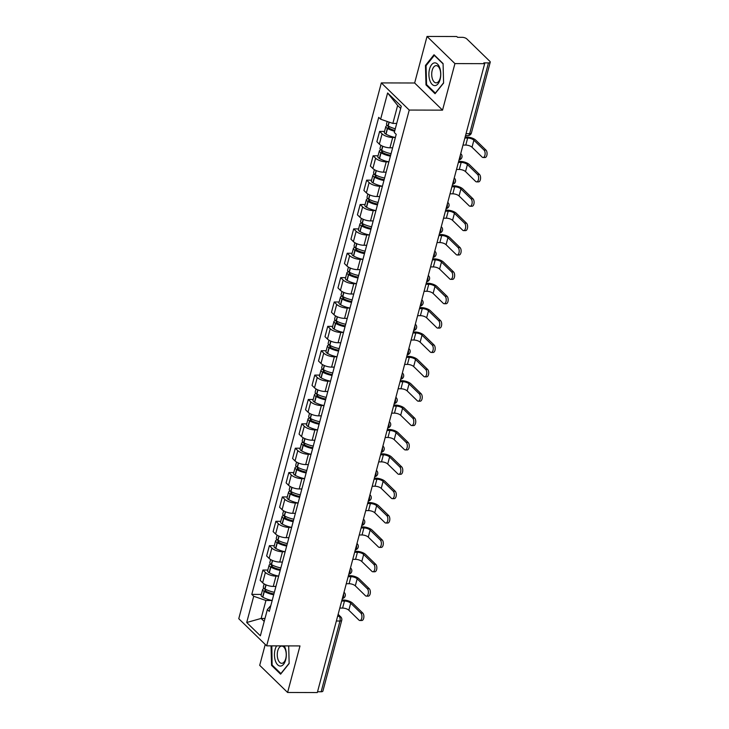 <?xml version="1.0" encoding="UTF-8"?>
<svg xmlns="http://www.w3.org/2000/svg" width="729" height="729" viewBox="0 0 729 729"><rect width="100%" height="100%" fill="white"/><g stroke="black" fill="none" stroke-linecap="round" stroke-linejoin="round"><path stroke-width="1.09" d="M265.247 644.463L259.697 665.331L287.6 692.477L317.325 692.55L484.657 63.669L454.932 63.596L427.03 36.45L414.646 82.997L381.331 82.915L238.766 618.702L266.668 645.848L409.233 110.061L442.539 110.143L454.932 63.596M427.03 36.45L456.755 36.523L457.566 37.316L462.204 37.325A3.499 1.349 14.9 0 1 466.815 38.919L489.833 61.309A3.499 1.349 14.9 0 1 490.234 62.202L471.408 132.97A3.499 1.349 -165.1 0 1 469.649 133.653L488.476 62.885A3.499 1.349 14.9 0 0 490.234 62.202M287.6 692.477L299.983 645.93L266.668 645.848M336.361 620.999L339.969 621.008A3.499 1.349 -165.1 0 0 341.728 620.324L322.901 691.092A3.499 1.349 -165.1 0 1 321.143 691.766L339.969 621.008A3.499 1.823 -89.9 0 0 339.176 616.306L337.937 615.094M317.534 691.757L321.143 691.766M488.476 62.885L483.846 62.876L484.657 63.669M387.673 125.67A4.42 1.704 14.9 0 0 385.841 126.518L384.32 132.222A4.42 1.704 14.9 0 0 385.832 134.081L386.024 134.182A13.304 5.121 14.9 0 0 395.373 137.499L392.703 137.489A8.055 3.098 -165.1 0 1 382.087 133.835L379.609 131.42L376.866 141.727L379.344 144.142A8.055 3.098 14.9 0 0 389.96 147.796L392.63 147.805M384.529 131.43L379.609 131.42M381.185 150.037A4.42 1.704 14.9 0 0 379.353 150.885L377.841 156.589A4.42 1.704 14.9 0 0 379.353 158.448L379.536 158.558A13.304 5.121 14.9 0 0 388.894 161.865L386.224 161.856A8.055 3.098 -165.1 0 1 375.608 158.202L373.13 155.787L370.387 166.094L372.865 168.508A8.055 3.098 14.9 0 0 383.481 172.172L386.151 172.172M378.05 155.796L373.13 155.787M374.697 174.404A4.42 1.704 14.9 0 0 372.874 175.252L371.353 180.956A4.42 1.704 14.9 0 0 372.865 182.815L373.057 182.924A13.304 5.121 14.9 0 0 382.406 186.232L379.736 186.223A8.055 3.098 -165.1 0 1 369.12 182.569L366.641 180.154L363.899 190.46L366.377 192.875A8.055 3.098 14.9 0 0 376.993 196.538L379.663 196.538M371.562 180.163L366.641 180.154M368.218 198.771A4.42 1.704 14.9 0 0 366.386 199.618L364.874 205.323A4.42 1.704 14.9 0 0 366.386 207.182L366.569 207.291A13.304 5.121 14.9 0 0 375.927 210.599L373.257 210.59A8.055 3.098 -165.1 0 1 362.641 206.936L360.162 204.521L357.42 214.836L359.898 217.242A8.055 3.098 14.9 0 0 370.514 220.905L373.184 220.914M365.083 204.539L360.162 204.521M361.73 223.138A4.42 1.704 14.9 0 0 359.907 223.985L358.386 229.69A4.42 1.704 14.9 0 0 359.898 231.549L360.09 231.658A13.304 5.121 14.9 0 0 369.439 234.966L366.769 234.966A8.055 3.098 -165.1 0 1 356.153 231.303L353.674 228.888L350.931 239.203L353.41 241.618A8.055 3.098 14.9 0 0 364.026 245.272L366.696 245.281M358.595 228.906L353.674 228.888M355.251 247.505A4.42 1.704 14.9 0 0 353.419 248.361L351.907 254.056A4.42 1.704 14.9 0 0 353.419 255.915L353.601 256.025A13.304 5.121 14.9 0 0 362.96 259.333L360.29 259.333A8.055 3.098 -165.1 0 1 349.674 255.669L347.186 253.255L344.443 263.57L346.931 265.985A8.055 3.098 14.9 0 0 357.547 269.639L360.217 269.648M352.116 253.273L347.186 253.255M348.763 271.871A4.42 1.704 14.9 0 0 346.931 272.728L345.418 278.423A4.42 1.704 14.9 0 0 346.931 280.291L347.122 280.392A13.304 5.121 14.9 0 0 356.472 283.699L353.802 283.699A8.055 3.098 -165.1 0 1 343.186 280.045L340.707 277.631L337.964 287.937L340.443 290.352A8.055 3.098 14.9 0 0 351.059 294.006L353.729 294.015M345.628 277.64L340.707 277.631M342.284 296.238A4.42 1.704 14.9 0 0 340.452 297.095L338.93 302.799A4.42 1.704 14.9 0 0 340.452 304.658L340.634 304.758A13.304 5.121 14.9 0 0 349.993 308.075L347.314 308.066A8.055 3.098 -165.1 0 1 336.707 304.412L334.219 301.997L331.476 312.304L333.964 314.718A8.055 3.098 14.9 0 0 344.571 318.373L347.241 318.382M339.14 302.006L334.219 301.997M335.796 320.614A4.42 1.704 14.9 0 0 333.964 321.462L332.451 327.166A4.42 1.704 14.9 0 0 333.964 329.025L334.155 329.125A13.304 5.121 14.9 0 0 343.505 332.442L340.835 332.433A8.055 3.098 -165.1 0 1 330.219 328.779L327.74 326.364L324.997 336.67L327.476 339.085A8.055 3.098 14.9 0 0 338.092 342.739L340.762 342.748M332.661 326.373L327.74 326.364M329.317 344.981A4.42 1.704 14.9 0 0 327.485 345.828L325.963 351.533A4.42 1.704 14.9 0 0 327.485 353.392L327.667 353.501A13.304 5.121 14.9 0 0 337.017 356.809L334.347 356.8A8.055 3.098 -165.1 0 1 323.74 353.146L321.252 350.731L318.509 361.037L320.997 363.452A8.055 3.098 14.9 0 0 331.604 367.115L334.274 367.115M326.173 350.74L321.252 350.731M322.829 369.348A4.42 1.704 14.9 0 0 320.997 370.195L319.484 375.9A4.42 1.704 14.9 0 0 320.997 377.759L321.188 377.868A13.304 5.121 14.9 0 0 330.538 381.176L327.868 381.167A8.055 3.098 -165.1 0 1 317.252 377.513L314.773 375.098L312.03 385.413L314.509 387.819A8.055 3.098 14.9 0 0 325.125 391.482L327.795 391.482M319.694 375.107L314.773 375.098M316.35 393.715A4.42 1.704 14.9 0 0 314.518 394.562L312.996 400.267A4.42 1.704 14.9 0 0 314.518 402.126L314.7 402.235A13.304 5.121 14.9 0 0 324.05 405.543L321.38 405.543A8.055 3.098 -165.1 0 1 310.773 401.879L308.285 399.465L305.542 409.78L308.03 412.195A8.055 3.098 14.9 0 0 318.637 415.849L321.307 415.858M313.206 399.483L308.285 399.465M309.861 418.082A4.42 1.704 14.9 0 0 308.03 418.938L306.517 424.633A4.42 1.704 14.9 0 0 308.03 426.492L308.221 426.602A13.304 5.121 14.9 0 0 317.571 429.91L314.901 429.91A8.055 3.098 -165.1 0 1 304.285 426.246L301.806 423.831L299.063 434.147L301.542 436.562A8.055 3.098 14.9 0 0 312.158 440.216L314.828 440.225M306.727 423.85L301.806 423.831M303.382 442.448A4.42 1.704 14.9 0 0 301.551 443.305L300.029 449A4.42 1.704 14.9 0 0 301.551 450.859L301.733 450.969A13.304 5.121 14.9 0 0 311.083 454.276L308.413 454.276A8.055 3.098 -165.1 0 1 297.806 450.613L295.318 448.207L292.575 458.514L295.054 460.928A8.055 3.098 14.9 0 0 305.67 464.583L308.34 464.592M300.239 448.217L295.318 448.207M296.894 466.815A4.42 1.704 14.9 0 0 295.063 467.672L293.55 473.367A4.42 1.704 14.9 0 0 295.063 475.235L295.254 475.335A13.304 5.121 14.9 0 0 304.604 478.652L301.934 478.643A8.055 3.098 -165.1 0 1 291.318 474.989L288.839 472.574L286.096 482.88L288.575 485.295A8.055 3.098 14.9 0 0 299.191 488.949L301.861 488.959M293.76 472.583L288.839 472.574M290.415 491.191A4.42 1.704 14.9 0 0 288.584 492.039L287.062 497.743A4.42 1.704 14.9 0 0 288.575 499.602L288.766 499.702A13.304 5.121 14.9 0 0 298.115 503.019L295.445 503.01A8.055 3.098 -165.1 0 1 284.829 499.356L282.351 496.941L279.608 507.247L282.087 509.662A8.055 3.098 14.9 0 0 292.703 513.316L295.373 513.325M287.272 496.95L282.351 496.941M283.927 515.558A4.42 1.704 14.9 0 0 282.096 516.405L280.583 522.11A4.42 1.704 14.9 0 0 282.096 523.969L282.278 524.078A13.304 5.121 14.9 0 0 291.636 527.386L288.966 527.377A8.055 3.098 -165.1 0 1 278.35 523.723L275.872 521.308L273.129 531.614L275.608 534.029A8.055 3.098 14.9 0 0 286.224 537.692L288.894 537.692M280.793 521.317L275.872 521.308M277.439 539.925A4.42 1.704 14.9 0 0 275.617 540.772L274.095 546.477A4.42 1.704 14.9 0 0 275.608 548.336L275.799 548.445A13.304 5.121 14.9 0 0 285.148 551.753L282.478 551.744A8.055 3.098 -165.1 0 1 271.862 548.09L269.384 545.675L266.641 555.981L269.119 558.396A8.055 3.098 14.9 0 0 279.736 562.059L282.405 562.059M274.304 545.684L269.384 545.675M270.96 564.292A4.42 1.704 14.9 0 0 269.129 565.139L267.616 570.843A4.42 1.704 14.9 0 0 269.129 572.702L269.311 572.812A13.304 5.121 14.9 0 0 278.669 576.12L275.999 576.11A8.055 3.098 -165.1 0 1 265.383 572.456L262.905 570.042L260.162 580.357L262.64 582.763A8.055 3.098 14.9 0 0 273.257 586.426L275.927 586.435M267.825 570.06L262.905 570.042M400.704 108.439L397.642 105.459L392.858 123.42L396.713 123.429M392.858 123.42L380.629 119.21L387.609 92.966L401.278 106.261L394.298 132.505L396.212 134.364L269.274 611.412L267.361 609.553L260.381 635.797L246.712 622.502L253.701 596.258L265.93 600.477L261.146 618.438L264.208 621.418M380.629 119.21L378.716 117.351L251.787 594.399L253.701 596.258M381.331 82.915L409.233 110.061M414.646 82.997L442.539 110.143M435.058 93.713L443.596 83.051L443.077 63.569L434.019 54.748L425.472 65.419L425.991 84.901L435.058 93.713M271.033 645.858L271.543 665.358L280.61 674.179L289.149 663.508L288.684 645.903M265.001 618.447L261.146 618.438L246.712 622.502M264.472 588.658A4.42 1.704 14.9 0 0 262.65 589.506L261.128 595.21A4.42 1.704 14.9 0 0 262.64 597.069L262.832 597.179A13.304 5.121 14.9 0 0 272.181 600.486L265.93 600.477M261.337 594.427L251.787 594.399M270.842 605.526L267.361 609.553M387.609 92.966L397.642 105.459M426.902 84.901L425.991 84.901M426.274 65.419L425.472 65.419M272.455 665.358L271.543 665.358M271.826 645.876L271.024 645.876M462.997 145.08L465.785 145.089A4.729 1.823 -165.1 0 1 472.018 147.231L482.142 157.081A3.937 2.059 -89.9 0 0 483.072 157.51A3.937 2.059 -89.9 0 0 485.077 154.484A3.937 2.059 -89.9 0 0 484.01 150.056L485.951 150.065A3.937 2.059 90.1 0 1 487.018 154.493A3.937 2.059 90.1 0 1 485.013 157.519L483.072 157.51M395.291 128.778A13.304 5.121 -165.1 0 1 388.202 125.98L388.019 125.88A4.42 1.704 -165.1 0 1 386.507 124.021L387.181 121.47M385.841 126.518A4.42 1.704 14.9 0 0 387.354 128.377L387.536 128.486A13.304 5.121 14.9 0 0 394.626 131.275M464.865 138.045L467.654 138.054A4.729 1.823 -165.1 0 1 473.886 140.205L484.01 150.056M394.845 130.436A11.035 4.246 -165.1 0 1 388.958 128.113L388.776 128.003A2.141 0.829 -165.1 0 1 388.038 127.101A2.141 0.829 -165.1 0 1 389.113 126.682L389.55 126.682M485.951 150.065L475.827 140.205A7.008 2.697 14.9 0 0 466.596 137.025L465.138 137.025M434.53 62.867A11.382 5.941 -89.9 0 0 428.907 74.859A11.382 5.941 -89.9 0 0 435.14 85.603A11.382 5.941 -89.9 0 0 440.763 73.611A11.382 5.941 -89.9 0 0 434.53 62.867M435.969 65.637A8.62 4.492 -89.9 0 0 431.705 74.467A8.62 4.492 -89.9 0 0 436.179 82.86A8.62 4.492 -89.9 0 0 436.425 82.842A8.62 4.492 -89.9 0 0 440.69 74.012A8.62 4.492 -89.9 0 0 436.215 65.619A8.62 4.492 -89.9 0 0 435.969 65.637M443.596 82.805L435.341 93.112L426.556 84.564L426.055 65.692L434.329 55.358L443.086 63.879M276.656 645.867A11.382 5.941 -89.9 0 0 274.842 658.797A11.382 5.941 -89.9 0 0 280.692 666.06A11.382 5.941 -89.9 0 0 286.023 658.232A11.382 5.941 -89.9 0 0 284.164 645.894M281.522 646.094A8.62 4.492 -89.9 0 0 277.257 654.924A8.62 4.492 -89.9 0 0 281.731 663.317A8.62 4.492 -89.9 0 0 281.977 663.299A8.62 4.492 -89.9 0 0 286.242 654.469A8.62 4.492 -89.9 0 0 281.768 646.076A8.62 4.492 -89.9 0 0 281.522 646.094M289.149 663.272L280.893 673.569L272.108 665.03L271.835 645.858M456.509 169.447L459.297 169.456A4.729 1.823 -165.1 0 1 465.53 171.597L475.654 181.457A3.937 2.059 -89.9 0 0 476.584 181.876A3.937 2.059 -89.9 0 0 478.589 178.86A3.937 2.059 -89.9 0 0 477.531 174.422L479.472 174.431A3.937 2.059 90.1 0 1 480.529 178.86A3.937 2.059 90.1 0 1 478.525 181.886L476.584 181.876M391.072 153.664A13.304 5.121 -165.1 0 1 381.723 150.356L381.531 150.247A4.42 1.704 -165.1 0 1 380.019 148.388L380.848 145.271M391.819 147.805A13.304 5.121 14.9 0 0 392.594 147.96M379.353 150.885A4.42 1.704 14.9 0 0 380.866 152.744L381.057 152.853A13.304 5.121 14.9 0 0 390.407 156.161M458.386 162.421L461.175 162.421A4.729 1.823 -165.1 0 1 467.398 164.572L477.531 174.422M390.635 155.295A11.035 4.246 -165.1 0 1 382.479 152.479L382.288 152.37A2.141 0.829 -165.1 0 1 381.559 151.468A2.141 0.829 -165.1 0 1 382.634 151.049L383.062 151.058M479.472 174.431L469.339 164.572A7.008 2.697 14.9 0 0 460.117 161.391L458.659 161.391M450.03 193.814L452.818 193.823A4.729 1.823 -165.1 0 1 459.051 195.964L469.175 205.824A3.937 2.059 -89.9 0 0 470.105 206.243A3.937 2.059 -89.9 0 0 472.11 203.227A3.937 2.059 -89.9 0 0 471.043 198.789L472.984 198.798A3.937 2.059 90.1 0 1 474.05 203.227A3.937 2.059 90.1 0 1 472.046 206.252L470.105 206.243M384.593 178.031A13.304 5.121 -165.1 0 1 375.235 174.723L375.052 174.614A4.42 1.704 -165.1 0 1 373.54 172.755L374.36 169.638M385.331 172.172A13.304 5.121 14.9 0 0 386.106 172.326M372.874 175.252A4.42 1.704 14.9 0 0 374.387 177.111L374.569 177.22A13.304 5.121 14.9 0 0 383.928 180.528M451.898 186.788L454.686 186.788A4.729 1.823 -165.1 0 1 460.919 188.939L471.043 198.789M384.156 179.671A11.035 4.246 -165.1 0 1 375.991 176.846L375.809 176.746A2.141 0.829 -165.1 0 1 375.071 175.835A2.141 0.829 -165.1 0 1 376.146 175.425L376.583 175.425M472.984 198.798L462.86 188.948A7.008 2.697 14.9 0 0 453.629 185.767L452.171 185.758M443.542 218.181L446.33 218.19A4.729 1.823 -165.1 0 1 452.563 220.34L462.687 230.191A3.937 2.059 -89.9 0 0 463.617 230.61A3.937 2.059 -89.9 0 0 465.621 227.594A3.937 2.059 -89.9 0 0 464.564 223.156L466.505 223.165A3.937 2.059 90.1 0 1 467.562 227.594A3.937 2.059 90.1 0 1 465.558 230.619L463.617 230.61M378.105 202.398A13.304 5.121 -165.1 0 1 368.756 199.09L368.564 198.981A4.42 1.704 -165.1 0 1 367.052 197.122L367.881 194.005M378.852 196.538A13.304 5.121 14.9 0 0 379.627 196.693M366.386 199.618A4.42 1.704 14.9 0 0 367.899 201.477L368.09 201.587A13.304 5.121 14.9 0 0 377.44 204.895M445.419 211.155L448.207 211.164A4.729 1.823 -165.1 0 1 454.431 213.305L464.564 223.156M377.668 204.038A11.035 4.246 -165.1 0 1 369.512 201.213L369.321 201.113A2.141 0.829 -165.1 0 1 368.582 200.211A2.141 0.829 -165.1 0 1 369.667 199.792L370.095 199.792M466.505 223.165L456.372 213.315A7.008 2.697 14.9 0 0 447.15 210.134L445.692 210.125M437.063 242.547L439.851 242.557A4.729 1.823 -165.1 0 1 446.075 244.707L456.208 254.558A3.937 2.059 -89.9 0 0 457.129 254.986A3.937 2.059 -89.9 0 0 459.142 251.961A3.937 2.059 -89.9 0 0 458.076 247.532L460.017 247.532A3.937 2.059 90.1 0 1 461.083 251.961A3.937 2.059 90.1 0 1 459.079 254.986L457.129 254.986M371.626 226.765A13.304 5.121 -165.1 0 1 362.267 223.457L362.085 223.347A4.42 1.704 -165.1 0 1 360.573 221.488L361.393 218.381M372.364 220.905A13.304 5.121 14.9 0 0 373.139 221.069M359.907 223.985A4.42 1.704 14.9 0 0 361.42 225.853L361.602 225.954A13.304 5.121 14.9 0 0 370.961 229.27M438.931 235.522L441.719 235.531A4.729 1.823 -165.1 0 1 447.952 237.672L458.076 247.532M371.189 228.405A11.035 4.246 -165.1 0 1 363.024 225.58L362.842 225.48A2.141 0.829 -165.1 0 1 362.103 224.578A2.141 0.829 -165.1 0 1 363.179 224.158L363.607 224.158M460.017 247.532L449.893 237.681A7.008 2.697 14.9 0 0 440.662 234.501L439.204 234.492M430.575 266.914L433.363 266.923A4.729 1.823 -165.1 0 1 439.596 269.074L449.72 278.925A3.937 2.059 -89.9 0 0 450.65 279.353A3.937 2.059 -89.9 0 0 452.654 276.327A3.937 2.059 -89.9 0 0 451.597 271.899L453.538 271.899A3.937 2.059 90.1 0 1 454.595 276.337A3.937 2.059 90.1 0 1 452.591 279.353L450.65 279.353M365.138 251.131A13.304 5.121 -165.1 0 1 355.788 247.824L355.597 247.714A4.42 1.704 -165.1 0 1 354.084 245.855L354.914 242.748M365.885 245.272A13.304 5.121 14.9 0 0 366.66 245.436M353.419 248.361A4.42 1.704 14.9 0 0 354.932 250.22L355.123 250.32A13.304 5.121 14.9 0 0 364.473 253.637M432.452 259.888L435.24 259.898A4.729 1.823 -165.1 0 1 441.464 262.039L451.597 271.899M364.7 252.772A11.035 4.246 -165.1 0 1 356.545 249.956L356.353 249.847A2.141 0.829 -165.1 0 1 355.615 248.944A2.141 0.829 -165.1 0 1 356.7 248.525L357.128 248.525M453.538 271.899L443.405 262.048A7.008 2.697 14.9 0 0 434.174 258.868L432.725 258.868M424.096 291.29L426.884 291.29A4.729 1.823 -165.1 0 1 433.108 293.441L443.241 303.291A3.937 2.059 -89.9 0 0 444.161 303.72A3.937 2.059 -89.9 0 0 446.175 300.694A3.937 2.059 -89.9 0 0 445.109 296.266L447.05 296.266A3.937 2.059 90.1 0 1 448.116 300.703A3.937 2.059 90.1 0 1 446.112 303.72L444.161 303.72M358.659 275.507A13.304 5.121 -165.1 0 1 349.3 272.19L349.118 272.09A4.42 1.704 -165.1 0 1 347.596 270.222L348.426 267.115M359.397 269.648A13.304 5.121 14.9 0 0 360.172 269.803M346.931 272.728A4.42 1.704 14.9 0 0 348.453 274.587L348.635 274.696A13.304 5.121 14.9 0 0 357.994 278.004M425.964 284.255L428.752 284.264A4.729 1.823 -165.1 0 1 434.985 286.415L445.109 296.266M358.221 277.138A11.035 4.246 -165.1 0 1 350.057 274.323L349.874 274.213A2.141 0.829 -165.1 0 1 349.136 273.311A2.141 0.829 -165.1 0 1 350.212 272.892L350.64 272.892M447.05 296.266L436.926 286.415A7.008 2.697 14.9 0 0 427.695 283.235L426.237 283.235M417.608 315.657L420.396 315.657A4.729 1.823 -165.1 0 1 426.629 317.808L436.753 327.658A3.937 2.059 -89.9 0 0 437.682 328.086A3.937 2.059 -89.9 0 0 439.687 325.061A3.937 2.059 -89.9 0 0 438.63 320.632L440.571 320.632A3.937 2.059 90.1 0 1 441.628 325.07A3.937 2.059 90.1 0 1 439.623 328.086L437.682 328.086M352.171 299.874A13.304 5.121 -165.1 0 1 342.821 296.557L342.63 296.457A4.42 1.704 -165.1 0 1 341.117 294.598L341.947 291.482M352.918 294.015A13.304 5.121 14.9 0 0 353.683 294.17M340.452 297.095A4.42 1.704 14.9 0 0 341.965 298.954L342.156 299.063A13.304 5.121 14.9 0 0 351.506 302.371M419.485 308.622L422.264 308.631A4.729 1.823 -165.1 0 1 428.497 310.782L438.63 320.632M351.733 301.505A11.035 4.246 -165.1 0 1 343.578 298.69L343.386 298.58A2.141 0.829 -165.1 0 1 342.648 297.678A2.141 0.829 -165.1 0 1 343.724 297.259L344.161 297.259M440.571 320.632L430.438 310.782A7.008 2.697 14.9 0 0 421.207 307.602L419.749 307.602M411.129 340.024L413.917 340.033A4.729 1.823 -165.1 0 1 420.141 342.174L430.274 352.025A3.937 2.059 -89.9 0 0 431.194 352.453A3.937 2.059 -89.9 0 0 433.208 349.428A3.937 2.059 -89.9 0 0 432.142 344.999L434.083 345.008A3.937 2.059 90.1 0 1 435.149 349.437A3.937 2.059 90.1 0 1 433.135 352.462L431.194 352.453M345.683 324.241A13.304 5.121 -165.1 0 1 336.333 320.933L336.151 320.824A4.42 1.704 -165.1 0 1 334.629 318.965L335.458 315.848M346.43 318.382A13.304 5.121 14.9 0 0 347.204 318.537M333.964 321.462A4.42 1.704 14.9 0 0 335.486 323.321L335.668 323.43A13.304 5.121 14.9 0 0 345.017 326.738M412.997 332.989L415.785 332.998A4.729 1.823 -165.1 0 1 422.018 335.149L432.142 344.999M345.254 325.872A11.035 4.246 -165.1 0 1 337.09 323.056L336.898 322.947A2.141 0.829 -165.1 0 1 336.169 322.045A2.141 0.829 -165.1 0 1 337.245 321.626L337.673 321.635M434.083 345.008L423.959 335.149A7.008 2.697 14.9 0 0 414.728 331.968L413.27 331.968M404.641 364.391L407.429 364.4A4.729 1.823 -165.1 0 1 413.662 366.541L423.786 376.401A3.937 2.059 -89.9 0 0 424.715 376.82A3.937 2.059 -89.9 0 0 426.72 373.804A3.937 2.059 -89.9 0 0 425.654 369.366L427.604 369.375A3.937 2.059 90.1 0 1 428.661 373.804A3.937 2.059 90.1 0 1 426.656 376.829L424.715 376.82M339.204 348.608A13.304 5.121 -165.1 0 1 329.854 345.3L329.663 345.191A4.42 1.704 -165.1 0 1 328.15 343.332L328.979 340.215M339.942 342.748A13.304 5.121 14.9 0 0 340.716 342.903M327.485 345.828A4.42 1.704 14.9 0 0 328.998 347.687L329.189 347.797A13.304 5.121 14.9 0 0 338.538 351.105M406.509 357.365L409.297 357.365A4.729 1.823 -165.1 0 1 415.53 359.515L425.654 369.366M338.766 350.239A11.035 4.246 -165.1 0 1 330.601 347.423L330.419 347.314A2.141 0.829 -165.1 0 1 329.681 346.412A2.141 0.829 -165.1 0 1 330.756 346.002L331.194 346.002M427.604 369.375L417.471 359.515A7.008 2.697 14.9 0 0 408.24 356.335L406.782 356.335M398.162 388.757L400.95 388.767A4.729 1.823 -165.1 0 1 407.174 390.908L417.307 400.768A3.937 2.059 -89.9 0 0 418.227 401.187A3.937 2.059 -89.9 0 0 420.232 398.171A3.937 2.059 -89.9 0 0 419.175 393.733L421.116 393.742A3.937 2.059 90.1 0 1 422.182 398.171A3.937 2.059 90.1 0 1 420.168 401.196L418.227 401.187M332.716 372.975A13.304 5.121 -165.1 0 1 323.366 369.667L323.184 369.557A4.42 1.704 -165.1 0 1 321.662 367.698L322.491 364.582M333.463 367.115A13.304 5.121 14.9 0 0 334.237 367.27M320.997 370.195A4.42 1.704 14.9 0 0 322.519 372.054L322.701 372.164A13.304 5.121 14.9 0 0 332.05 375.471M400.03 381.732L402.818 381.732A4.729 1.823 -165.1 0 1 409.051 383.882L419.175 393.733M332.287 374.615A11.035 4.246 -165.1 0 1 324.123 371.79L323.931 371.69A2.141 0.829 -165.1 0 1 323.202 370.788A2.141 0.829 -165.1 0 1 324.277 370.368L324.706 370.368M421.116 393.742L410.992 383.891A7.008 2.697 14.9 0 0 401.761 380.711L400.303 380.702M391.673 413.124L394.462 413.133A4.729 1.823 -165.1 0 1 400.695 415.284L410.819 425.135A3.937 2.059 -89.9 0 0 411.748 425.554A3.937 2.059 -89.9 0 0 413.753 422.538A3.937 2.059 -89.9 0 0 412.687 418.1L414.637 418.109A3.937 2.059 90.1 0 1 415.694 422.538A3.937 2.059 90.1 0 1 413.689 425.563L411.748 425.554M326.237 397.341A13.304 5.121 -165.1 0 1 316.887 394.034L316.696 393.924A4.42 1.704 -165.1 0 1 315.183 392.065L316.012 388.949M326.975 391.482A13.304 5.121 14.9 0 0 327.749 391.646M314.518 394.562A4.42 1.704 14.9 0 0 316.031 396.43L316.222 396.53A13.304 5.121 14.9 0 0 325.571 399.838M393.542 406.099L396.33 406.108A4.729 1.823 -165.1 0 1 402.563 408.249L412.687 418.1M325.799 398.982A11.035 4.246 -165.1 0 1 317.634 396.157L317.452 396.057A2.141 0.829 -165.1 0 1 316.714 395.154A2.141 0.829 -165.1 0 1 317.789 394.735L318.227 394.735M414.637 418.109L404.504 408.258A7.008 2.697 14.9 0 0 395.273 405.078L393.815 405.069M385.194 437.491L387.983 437.5A4.729 1.823 -165.1 0 1 394.207 439.651L404.34 449.501A3.937 2.059 -89.9 0 0 405.26 449.93A3.937 2.059 -89.9 0 0 407.265 446.904A3.937 2.059 -89.9 0 0 406.208 442.476L408.149 442.476A3.937 2.059 90.1 0 1 409.215 446.913A3.937 2.059 90.1 0 1 407.201 449.93L405.26 449.93M319.749 421.708A13.304 5.121 -165.1 0 1 310.399 418.4L310.217 418.291A4.42 1.704 -165.1 0 1 308.695 416.432L309.524 413.325M320.496 415.849A13.304 5.121 14.9 0 0 321.27 416.013M308.03 418.938A4.42 1.704 14.9 0 0 309.552 420.797L309.734 420.897A13.304 5.121 14.9 0 0 319.083 424.214M387.063 430.465L389.851 430.474A4.729 1.823 -165.1 0 1 396.075 432.616L406.208 442.476M319.32 423.349A11.035 4.246 -165.1 0 1 311.155 420.524L310.964 420.423A2.141 0.829 -165.1 0 1 310.235 419.521A2.141 0.829 -165.1 0 1 311.31 419.102L311.739 419.102M408.149 442.476L398.025 432.625A7.008 2.697 14.9 0 0 388.794 429.445L387.336 429.436M378.706 461.867L381.495 461.867A4.729 1.823 -165.1 0 1 387.728 464.018L397.852 473.868A3.937 2.059 -89.9 0 0 398.781 474.297A3.937 2.059 -89.9 0 0 400.786 471.271A3.937 2.059 -89.9 0 0 399.72 466.842L401.661 466.842A3.937 2.059 90.1 0 1 402.727 471.28A3.937 2.059 90.1 0 1 400.722 474.297L398.781 474.297M313.27 446.075A13.304 5.121 -165.1 0 1 303.92 442.767L303.729 442.667A4.42 1.704 -165.1 0 1 302.216 440.799L303.045 437.692M314.008 440.225A13.304 5.121 14.9 0 0 314.782 440.38M301.551 443.305A4.42 1.704 14.9 0 0 303.064 445.164L303.255 445.264A13.304 5.121 14.9 0 0 312.604 448.581M380.574 454.832L383.363 454.841A4.729 1.823 -165.1 0 1 389.596 456.983L399.72 466.842M312.832 447.715A11.035 4.246 -165.1 0 1 304.667 444.9L304.485 444.79A2.141 0.829 -165.1 0 1 303.747 443.888A2.141 0.829 -165.1 0 1 304.822 443.469L305.26 443.469M401.661 466.842L391.537 456.992A7.008 2.697 14.9 0 0 382.306 453.812L380.848 453.812M372.227 486.234L375.007 486.234A4.729 1.823 -165.1 0 1 381.24 488.384L391.373 498.235A3.937 2.059 -89.9 0 0 392.293 498.663A3.937 2.059 -89.9 0 0 394.298 495.638A3.937 2.059 -89.9 0 0 393.241 491.209L395.182 491.209A3.937 2.059 90.1 0 1 396.239 495.647A3.937 2.059 90.1 0 1 394.234 498.663L392.293 498.663M306.781 470.451A13.304 5.121 -165.1 0 1 297.432 467.134L297.241 467.034A4.42 1.704 -165.1 0 1 295.728 465.175L296.557 462.058M307.529 464.592A13.304 5.121 14.9 0 0 308.303 464.747M295.063 467.672A4.42 1.704 14.9 0 0 296.575 469.531L296.767 469.64A13.304 5.121 14.9 0 0 306.116 472.948M374.095 479.199L376.884 479.208A4.729 1.823 -165.1 0 1 383.108 481.359L393.241 491.209M306.353 472.082A11.035 4.246 -165.1 0 1 298.188 469.266L297.997 469.157A2.141 0.829 -165.1 0 1 297.268 468.255A2.141 0.829 -165.1 0 1 298.343 467.836L298.772 467.836M395.182 491.209L385.058 481.359A7.008 2.697 14.9 0 0 375.827 478.178L374.369 478.178M365.739 510.601L368.528 510.61A4.729 1.823 -165.1 0 1 374.761 512.751L384.885 522.602A3.937 2.059 -89.9 0 0 385.814 523.03A3.937 2.059 -89.9 0 0 387.819 520.005A3.937 2.059 -89.9 0 0 386.753 515.576L388.694 515.576A3.937 2.059 90.1 0 1 389.76 520.014A3.937 2.059 90.1 0 1 387.755 523.039L385.814 523.03M300.302 494.818A13.304 5.121 -165.1 0 1 290.944 491.501L290.762 491.401A4.42 1.704 -165.1 0 1 289.249 489.542L290.078 486.425M301.041 488.959A13.304 5.121 14.9 0 0 301.815 489.113M288.584 492.039A4.42 1.704 14.9 0 0 290.096 493.897L290.279 494.007A13.304 5.121 14.9 0 0 299.637 497.315M367.607 503.566L370.396 503.575A4.729 1.823 -165.1 0 1 376.629 505.726L386.753 515.576M299.865 496.449A11.035 4.246 -165.1 0 1 291.7 493.633L291.518 493.524A2.141 0.829 -165.1 0 1 290.78 492.622A2.141 0.829 -165.1 0 1 291.855 492.203L292.293 492.203M388.694 515.576L378.57 505.726A7.008 2.697 14.9 0 0 369.339 502.545L367.881 502.545M359.26 534.968L362.04 534.977A4.729 1.823 -165.1 0 1 368.273 537.118L378.406 546.969A3.937 2.059 -89.9 0 0 379.326 547.397A3.937 2.059 -89.9 0 0 381.331 544.381A3.937 2.059 -89.9 0 0 380.274 539.943L382.215 539.952A3.937 2.059 90.1 0 1 383.272 544.381A3.937 2.059 90.1 0 1 381.267 547.406L379.326 547.397M293.814 519.185A13.304 5.121 -165.1 0 1 284.465 515.877L284.274 515.768A4.42 1.704 -165.1 0 1 282.761 513.909L283.59 510.792M294.562 513.325A13.304 5.121 14.9 0 0 295.336 513.48M282.096 516.405A4.42 1.704 14.9 0 0 283.608 518.264L283.8 518.374A13.304 5.121 14.9 0 0 293.149 521.682M361.128 527.942L363.917 527.942A4.729 1.823 -165.1 0 1 370.141 530.092L380.274 539.943M293.377 520.816A11.035 4.246 -165.1 0 1 285.221 518L285.03 517.891A2.141 0.829 -165.1 0 1 284.301 516.989A2.141 0.829 -165.1 0 1 285.376 516.569L285.804 516.579M382.215 539.952L372.082 530.092A7.008 2.697 14.9 0 0 362.86 526.912L361.402 526.912M352.772 559.334L355.561 559.343A4.729 1.823 -165.1 0 1 361.794 561.485L371.918 571.345A3.937 2.059 -89.9 0 0 372.847 571.764A3.937 2.059 -89.9 0 0 374.852 568.748A3.937 2.059 -89.9 0 0 373.786 564.31L375.727 564.319A3.937 2.059 90.1 0 1 376.793 568.748A3.937 2.059 90.1 0 1 374.788 571.773L372.847 571.764M287.335 543.552A13.304 5.121 -165.1 0 1 277.977 540.244L277.795 540.134A4.42 1.704 -165.1 0 1 276.282 538.275L277.111 535.159M288.073 537.692A13.304 5.121 14.9 0 0 288.848 537.847M275.617 540.772A4.42 1.704 14.9 0 0 277.129 542.631L277.312 542.74A13.304 5.121 14.9 0 0 286.67 546.048M354.64 552.309L357.429 552.309A4.729 1.823 -165.1 0 1 363.662 554.459L373.786 564.31M286.898 545.183A11.035 4.246 -165.1 0 1 278.733 542.367L278.551 542.258A2.141 0.829 -165.1 0 1 277.813 541.355A2.141 0.829 -165.1 0 1 278.888 540.945L279.325 540.945M375.727 564.319L365.603 554.459A7.008 2.697 14.9 0 0 356.372 551.279L354.914 551.279M346.284 583.701L349.073 583.71A4.729 1.823 -165.1 0 1 355.305 585.852L365.429 595.711A3.937 2.059 -89.9 0 0 366.359 596.131A3.937 2.059 -89.9 0 0 368.364 593.114A3.937 2.059 -89.9 0 0 367.307 588.677L369.248 588.686A3.937 2.059 90.1 0 1 370.305 593.114A3.937 2.059 90.1 0 1 368.3 596.14L366.359 596.131M280.847 567.918A13.304 5.121 -165.1 0 1 271.498 564.611L271.306 564.501A4.42 1.704 -165.1 0 1 269.794 562.642L270.623 559.526M281.594 562.059A13.304 5.121 14.9 0 0 282.369 562.214M269.129 565.139A4.42 1.704 14.9 0 0 270.641 566.998L270.833 567.107A13.304 5.121 14.9 0 0 280.182 570.415M348.161 576.675L350.95 576.685A4.729 1.823 -165.1 0 1 357.174 578.826L367.307 588.677M280.41 569.559A11.035 4.246 -165.1 0 1 272.254 566.734L272.063 566.633A2.141 0.829 -165.1 0 1 271.334 565.731A2.141 0.829 -165.1 0 1 272.409 565.312L272.837 565.312M369.248 588.686L359.115 578.835A7.008 2.697 14.9 0 0 349.893 575.655L348.435 575.646M339.805 608.068L342.594 608.077A4.729 1.823 -165.1 0 1 348.827 610.228L358.95 620.078A3.937 2.059 -89.9 0 0 359.871 620.507A3.937 2.059 -89.9 0 0 361.885 617.481A3.937 2.059 -89.9 0 0 360.819 613.043L362.76 613.053A3.937 2.059 90.1 0 1 363.826 617.481A3.937 2.059 90.1 0 1 361.821 620.507L359.871 620.507M274.368 592.285A13.304 5.121 -165.1 0 1 265.01 588.977L264.827 588.868A4.42 1.704 -165.1 0 1 263.315 587.009L264.135 583.893M275.106 586.426A13.304 5.121 14.9 0 0 275.881 586.59M262.65 589.506A4.42 1.704 14.9 0 0 264.162 591.374L264.345 591.474A13.304 5.121 14.9 0 0 273.703 594.791M341.673 601.042L344.462 601.051A4.729 1.823 -165.1 0 1 350.695 603.193L360.819 613.043M273.931 593.925A11.035 4.246 -165.1 0 1 265.766 591.101L265.584 591A2.141 0.829 -165.1 0 1 264.846 590.098A2.141 0.829 -165.1 0 1 265.921 589.679L266.349 589.679M362.76 613.053L352.636 603.202A7.008 2.697 14.9 0 0 343.405 600.022L341.947 600.013M342.375 598.391A3.499 1.823 -89.9 0 0 343.468 596.632A3.499 1.823 -89.9 0 0 343.569 593.916M348.863 574.024A3.499 1.823 -89.9 0 0 349.947 572.265A3.499 1.823 -89.9 0 0 350.057 569.549M355.351 549.657A3.499 1.823 -89.9 0 0 356.435 547.898A3.499 1.823 -89.9 0 0 356.536 545.183M361.83 525.29A3.499 1.823 -89.9 0 0 362.924 523.531A3.499 1.823 -89.9 0 0 363.024 520.807M368.318 500.923A3.499 1.823 -89.9 0 0 369.403 499.165A3.499 1.823 -89.9 0 0 369.503 496.44M374.797 476.556A3.499 1.823 -89.9 0 0 375.891 474.798A3.499 1.823 -89.9 0 0 375.991 472.073M381.285 452.19A3.499 1.823 -89.9 0 0 382.37 450.422A3.499 1.823 -89.9 0 0 382.47 447.706M387.764 427.814A3.499 1.823 -89.9 0 0 388.858 426.055A3.499 1.823 -89.9 0 0 388.958 423.339M394.252 403.447A3.499 1.823 -89.9 0 0 395.337 401.688A3.499 1.823 -89.9 0 0 395.446 398.973M400.731 379.08A3.499 1.823 -89.9 0 0 401.825 377.321A3.499 1.823 -89.9 0 0 401.925 374.606M407.219 354.713A3.499 1.823 -89.9 0 0 408.304 352.954A3.499 1.823 -89.9 0 0 408.413 350.23M413.698 330.346A3.499 1.823 -89.9 0 0 414.792 328.588A3.499 1.823 -89.9 0 0 414.892 325.863M420.186 305.98A3.499 1.823 -89.9 0 0 421.271 304.221A3.499 1.823 -89.9 0 0 421.38 301.496M426.665 281.613A3.499 1.823 -89.9 0 0 427.759 279.845A3.499 1.823 -89.9 0 0 427.859 277.129M433.154 257.246A3.499 1.823 -89.9 0 0 434.238 255.478A3.499 1.823 -89.9 0 0 434.347 252.763M439.633 232.87A3.499 1.823 -89.9 0 0 440.726 231.111A3.499 1.823 -89.9 0 0 440.826 228.396M446.121 208.503A3.499 1.823 -89.9 0 0 447.205 206.744A3.499 1.823 -89.9 0 0 447.314 204.029M452.609 184.136A3.499 1.823 -89.9 0 0 453.693 182.378A3.499 1.823 -89.9 0 0 453.793 179.662M459.088 159.769A3.499 1.823 -89.9 0 0 460.181 158.011A3.499 1.823 -89.9 0 0 460.281 155.286M337.618 616.297L339.176 616.306A3.499 2.67 134.2 0 1 340.789 616.916L338.138 614.337M273.257 586.426L275.999 576.11M279.736 562.059L282.478 551.744M286.224 537.692L288.966 527.377M292.703 513.316L295.445 503.01M299.191 488.949L301.934 478.643M305.67 464.583L308.413 454.276M312.158 440.216L314.901 429.91M318.637 415.849L321.38 405.543M325.125 391.482L327.868 381.167M331.604 367.115L334.347 356.8M338.092 342.739L340.835 332.433M344.571 318.373L347.314 308.066M351.059 294.006L353.802 283.699M357.547 269.639L360.29 259.333M364.026 245.272L366.769 234.966M370.514 220.905L373.257 210.59M376.993 196.538L379.736 186.223M383.481 172.172L386.224 161.856M389.96 147.796L392.703 137.489M269.119 558.396L271.862 548.09M275.608 534.029L278.35 523.723M282.087 509.662L284.829 499.356M288.575 485.295L291.318 474.989M295.054 460.928L297.806 450.613M301.542 436.562L304.285 426.246M308.03 412.195L310.773 401.879M314.509 387.819L317.252 377.513M320.997 363.452L323.74 353.146M327.476 339.085L330.219 328.779M333.964 314.718L336.707 304.412M340.443 290.352L343.186 280.045M346.931 265.985L349.674 255.669M353.41 241.618L356.153 231.303M359.898 217.242L362.641 206.936M366.377 192.875L369.12 182.569M372.865 168.508L375.608 158.202M379.344 144.142L382.087 133.835M262.64 582.763L265.383 572.456M465.53 135.558L468.009 135.567A3.499 1.823 -89.9 0 0 469.649 133.653L466.041 133.644M388.202 125.98L389.222 122.171M388.019 125.88L389.022 122.098M385.832 134.081L387.354 128.377M467.654 138.054L465.785 145.089M386.024 134.182L387.536 128.486M388.767 128.003L389.113 126.682M473.886 140.205L472.018 147.231M381.723 150.356L382.807 146.265M381.531 150.247L382.616 146.183M379.353 158.448L380.866 152.744M461.175 162.421L459.297 169.456M379.536 158.558L381.057 152.853M382.278 152.37L382.634 151.049M467.398 164.572L465.53 171.597M375.235 174.723L376.328 170.632M375.052 174.614L376.137 170.55M372.865 182.815L374.387 177.111M454.686 186.788L452.818 193.823M373.057 182.924L374.569 177.22M375.799 176.737L376.146 175.425M460.919 188.939L459.051 195.964M368.756 199.09L369.84 194.998M368.564 198.981L369.649 194.916M366.386 207.182L367.899 201.477M448.207 211.164L446.33 218.19M366.569 207.291L368.09 201.587M369.311 201.104L369.667 199.792M454.431 213.305L452.563 220.34M362.267 223.457L363.361 219.365M362.085 223.347L363.16 219.283M359.898 231.549L361.42 225.853M441.719 235.531L439.851 242.557M360.09 231.658L361.602 225.954M362.832 225.471L363.179 224.158M447.952 237.672L446.075 244.707M355.788 247.824L356.873 243.732M355.597 247.714L356.681 243.65M353.419 255.915L354.932 250.22M435.24 259.898L433.363 266.923M353.601 256.025L355.123 250.32M356.344 249.837L356.7 248.525M441.464 262.039L439.596 269.074M349.3 272.19L350.394 268.108M349.118 272.09L350.193 268.026M346.931 280.291L348.453 274.587M428.752 284.264L426.884 291.29M347.122 280.392L348.635 274.696M349.865 274.204L350.212 272.892M434.985 286.415L433.108 293.441M342.821 296.557L343.906 292.475M342.63 296.457L343.714 292.393M340.452 304.658L341.965 298.954M422.264 308.631L420.396 315.657M340.634 304.758L342.156 299.063M343.377 298.58L343.724 297.259M428.497 310.782L426.629 317.808M336.333 320.933L337.427 316.842M336.151 320.824L337.226 316.76M333.964 329.025L335.486 323.321M415.785 332.998L413.917 340.033M334.155 329.125L335.668 323.43M336.898 322.947L337.245 321.626M422.018 335.149L420.141 342.174M329.854 345.3L330.939 341.208M329.663 345.191L330.747 341.126M327.485 353.392L328.998 347.687M409.297 357.365L407.429 364.4M327.667 353.501L329.189 347.797M330.41 347.314L330.756 346.002M415.53 359.515L413.662 366.541M323.366 369.667L324.451 365.575M323.184 369.557L324.259 365.493M320.997 377.759L322.519 372.054M402.818 381.732L400.95 388.767M321.188 377.868L322.701 372.164M323.922 371.681L324.277 370.368M409.051 383.882L407.174 390.908M316.887 394.034L317.972 389.942M316.696 393.924L317.78 389.86M314.518 402.126L316.031 396.43M396.33 406.108L394.462 413.133M314.7 402.235L316.222 396.53M317.443 396.047L317.789 394.735M402.563 408.249L400.695 415.284M310.399 418.4L311.483 414.309M310.217 418.291L311.292 414.227M308.03 426.492L309.552 420.797M389.851 430.474L387.983 437.5M308.221 426.602L309.734 420.897M310.955 420.414L311.31 419.102M396.075 432.616L394.207 439.651M303.92 442.767L305.004 438.685M303.729 442.667L304.813 438.594M301.551 450.859L303.064 445.164M383.363 454.841L381.495 461.867M301.733 450.969L303.255 445.264M304.476 444.781L304.822 443.469M389.596 456.983L387.728 464.018M297.432 467.134L298.516 463.052M297.241 467.034L298.325 462.97M295.063 475.235L296.575 469.531M376.884 479.208L375.007 486.234M295.254 475.335L296.767 469.64M297.988 469.157L298.343 467.836M383.108 481.359L381.24 488.384M290.944 491.501L292.037 487.419M290.762 491.401L291.846 487.336M288.575 499.602L290.096 493.897M370.396 503.575L368.528 510.61M288.766 499.702L290.279 494.007M291.509 493.524L291.855 492.203M376.629 505.726L374.761 512.751M284.465 515.877L285.549 511.785M284.274 515.768L285.358 511.703M282.096 523.969L283.608 518.264M363.917 527.942L362.04 534.977M282.278 524.078L283.8 518.374M285.021 517.891L285.376 516.569M370.141 530.092L368.273 537.118M277.977 540.244L279.07 536.152M277.795 540.134L278.879 536.07M275.608 548.336L277.129 542.631M357.429 552.309L355.561 559.343M275.799 548.445L277.312 542.74M278.542 542.258L278.888 540.945M363.662 554.459L361.794 561.485M271.498 564.611L272.582 560.519M271.306 564.501L272.391 560.437M269.129 572.702L270.641 566.998M350.95 576.685L349.073 583.71M269.311 572.812L270.833 567.107M272.054 566.624L272.409 565.312M357.174 578.826L355.305 585.852M265.01 588.977L266.103 584.886M264.827 588.868L265.903 584.804M262.64 597.069L264.162 591.374M344.462 601.051L342.594 608.077M262.832 597.179L264.345 591.474M265.575 590.991L265.921 589.679M350.695 603.193L348.827 610.228M459.051 159.888A3.499 3.499 0 0 0 460.992 153.919M452.572 184.264A3.499 3.499 0 0 0 454.504 178.286M446.084 208.631A3.499 3.499 0 0 0 448.025 202.653M439.605 232.998A3.499 3.499 0 0 0 441.537 227.02M433.117 257.364A3.499 3.499 0 0 0 435.058 251.387M426.638 281.731A3.499 3.499 0 0 0 428.57 275.753M420.15 306.098A3.499 3.499 0 0 0 422.091 300.12M413.671 330.465A3.499 3.499 0 0 0 415.603 324.496M407.183 354.832A3.499 3.499 0 0 0 409.124 348.863M400.704 379.208A3.499 3.499 0 0 0 402.636 373.23M394.216 403.574A3.499 3.499 0 0 0 396.157 397.597M387.737 427.941A3.499 3.499 0 0 0 389.669 421.963M381.249 452.308A3.499 3.499 0 0 0 383.19 446.33M374.77 476.675A3.499 3.499 0 0 0 376.702 470.697M368.282 501.042A3.499 3.499 0 0 0 370.223 495.073M361.803 525.409A3.499 3.499 0 0 0 363.735 519.44M355.315 549.784A3.499 3.499 0 0 0 357.246 543.807M348.827 574.151A3.499 3.499 0 0 0 350.767 568.173M342.348 598.518A3.499 3.499 0 0 0 344.279 592.54M341.728 620.324A3.499 3.499 0 0 0 340.789 616.916M468.009 135.567A3.499 3.499 0 0 0 471.408 132.97"/></g></svg>
